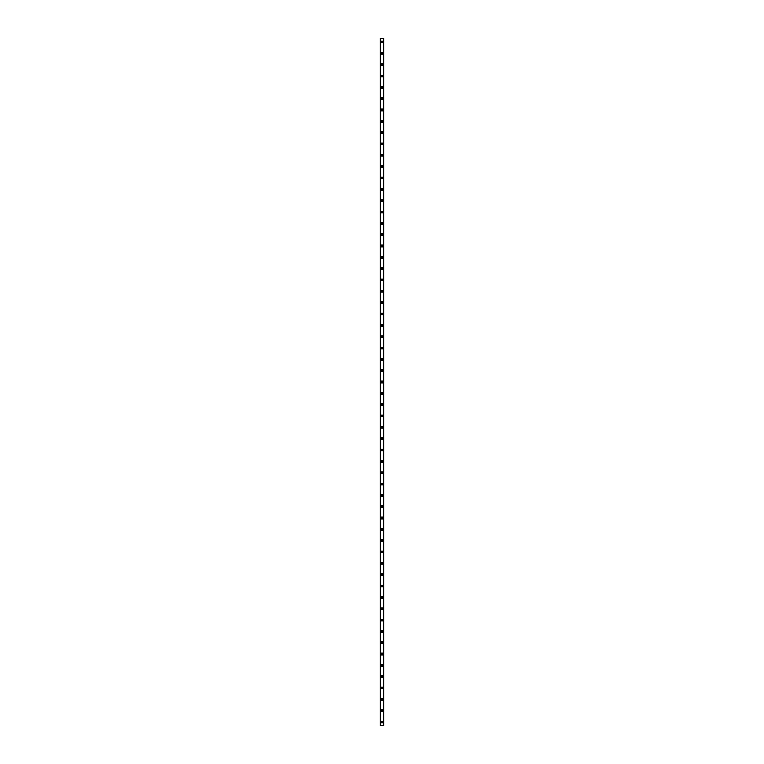 <?xml version="1.0" encoding="UTF-8"?>
<svg xmlns="http://www.w3.org/2000/svg" width="764" height="764" viewBox="0 0 764 764"><rect width="100%" height="100%" fill="white"/><g stroke="black" fill="none" stroke-linecap="round" stroke-linejoin="round"><path stroke-width="1.15" d="M381.102 722.018A0.898 0.898 0 0 1 382 721.12A0.898 0.898 0 0 1 382.898 722.018A0.898 0.898 0 0 1 382 722.916A0.898 0.898 0 0 1 381.102 722.018M381.102 710.692A0.898 0.898 0 0 1 382 709.794A0.898 0.898 0 0 1 382.898 710.692A0.898 0.898 0 0 1 382 711.59A0.898 0.898 0 0 1 381.102 710.692M381.102 699.356A0.898 0.898 0 0 1 382 698.458A0.898 0.898 0 0 1 382.898 699.356A0.898 0.898 0 0 1 382 700.254A0.898 0.898 0 0 1 381.102 699.356M381.102 688.02A0.898 0.898 0 0 1 382 687.122A0.898 0.898 0 0 1 382.898 688.02A0.898 0.898 0 0 1 382 688.918A0.898 0.898 0 0 1 381.102 688.02M381.102 676.684A0.898 0.898 0 0 1 382 675.787A0.898 0.898 0 0 1 382.898 676.684A0.898 0.898 0 0 1 382 677.582A0.898 0.898 0 0 1 381.102 676.684M381.102 665.349A0.898 0.898 0 0 1 382 664.451A0.898 0.898 0 0 1 382.898 665.349A0.898 0.898 0 0 1 382 666.246A0.898 0.898 0 0 1 381.102 665.349M381.102 654.022A0.898 0.898 0 0 1 382 653.124A0.898 0.898 0 0 1 382.898 654.022A0.898 0.898 0 0 1 382 654.91A0.898 0.898 0 0 1 381.102 654.022M381.102 642.686A0.898 0.898 0 0 1 382 641.789A0.898 0.898 0 0 1 382.898 642.686A0.898 0.898 0 0 1 382 643.584A0.898 0.898 0 0 1 381.102 642.686M381.102 631.351A0.898 0.898 0 0 1 382 630.453A0.898 0.898 0 0 1 382.898 631.351A0.898 0.898 0 0 1 382 632.248A0.898 0.898 0 0 1 381.102 631.351M381.102 620.015A0.898 0.898 0 0 1 382 619.117A0.898 0.898 0 0 1 382.898 620.015A0.898 0.898 0 0 1 382 620.912A0.898 0.898 0 0 1 381.102 620.015M381.102 608.679A0.898 0.898 0 0 1 382 607.781A0.898 0.898 0 0 1 382.898 608.679A0.898 0.898 0 0 1 382 609.576A0.898 0.898 0 0 1 381.102 608.679M381.102 597.343A0.898 0.898 0 0 1 382 596.445A0.898 0.898 0 0 1 382.898 597.343A0.898 0.898 0 0 1 382 598.241A0.898 0.898 0 0 1 381.102 597.343M381.102 586.017A0.898 0.898 0 0 1 382 585.119A0.898 0.898 0 0 1 382.898 586.017A0.898 0.898 0 0 1 382 586.914A0.898 0.898 0 0 1 381.102 586.017M381.102 574.681A0.898 0.898 0 0 1 382 573.783A0.898 0.898 0 0 1 382.898 574.681A0.898 0.898 0 0 1 382 575.578A0.898 0.898 0 0 1 381.102 574.681M381.102 563.345A0.898 0.898 0 0 1 382 562.447A0.898 0.898 0 0 1 382.898 563.345A0.898 0.898 0 0 1 382 564.243A0.898 0.898 0 0 1 381.102 563.345M381.102 552.009A0.898 0.898 0 0 1 382 551.111A0.898 0.898 0 0 1 382.898 552.009A0.898 0.898 0 0 1 382 552.907A0.898 0.898 0 0 1 381.102 552.009M381.102 540.673A0.898 0.898 0 0 1 382 539.776A0.898 0.898 0 0 1 382.898 540.673A0.898 0.898 0 0 1 382 541.571A0.898 0.898 0 0 1 381.102 540.673M381.102 529.347A0.898 0.898 0 0 1 382 528.449A0.898 0.898 0 0 1 382.898 529.347A0.898 0.898 0 0 1 382 530.245A0.898 0.898 0 0 1 381.102 529.347M381.102 518.011A0.898 0.898 0 0 1 382 517.113A0.898 0.898 0 0 1 382.898 518.011A0.898 0.898 0 0 1 382 518.909A0.898 0.898 0 0 1 381.102 518.011M381.102 506.675A0.898 0.898 0 0 1 382 505.778A0.898 0.898 0 0 1 382.898 506.675A0.898 0.898 0 0 1 382 507.573A0.898 0.898 0 0 1 381.102 506.675M381.102 495.339A0.898 0.898 0 0 1 382 494.442A0.898 0.898 0 0 1 382.898 495.339A0.898 0.898 0 0 1 382 496.237A0.898 0.898 0 0 1 381.102 495.339M381.102 484.004A0.898 0.898 0 0 1 382 483.106A0.898 0.898 0 0 1 382.898 484.004A0.898 0.898 0 0 1 382 484.901A0.898 0.898 0 0 1 381.102 484.004M381.102 472.677A0.898 0.898 0 0 1 382 471.78A0.898 0.898 0 0 1 382.898 472.677A0.898 0.898 0 0 1 382 473.565A0.898 0.898 0 0 1 381.102 472.677M381.102 461.341A0.898 0.898 0 0 1 382 460.444A0.898 0.898 0 0 1 382.898 461.341A0.898 0.898 0 0 1 382 462.239A0.898 0.898 0 0 1 381.102 461.341M381.102 450.006A0.898 0.898 0 0 1 382 449.108A0.898 0.898 0 0 1 382.898 450.006A0.898 0.898 0 0 1 382 450.903A0.898 0.898 0 0 1 381.102 450.006M381.102 438.67A0.898 0.898 0 0 1 382 437.772A0.898 0.898 0 0 1 382.898 438.67A0.898 0.898 0 0 1 382 439.567A0.898 0.898 0 0 1 381.102 438.67M381.102 427.334A0.898 0.898 0 0 1 382 426.436A0.898 0.898 0 0 1 382.898 427.334A0.898 0.898 0 0 1 382 428.232A0.898 0.898 0 0 1 381.102 427.334M381.102 415.998A0.898 0.898 0 0 1 382 415.1A0.898 0.898 0 0 1 382.898 415.998A0.898 0.898 0 0 1 382 416.896A0.898 0.898 0 0 1 381.102 415.998M381.102 404.672A0.898 0.898 0 0 1 382 403.774A0.898 0.898 0 0 1 382.898 404.672A0.898 0.898 0 0 1 382 405.569A0.898 0.898 0 0 1 381.102 404.672M381.102 393.336A0.898 0.898 0 0 1 382 392.438A0.898 0.898 0 0 1 382.898 393.336A0.898 0.898 0 0 1 382 394.234A0.898 0.898 0 0 1 381.102 393.336M381.102 382A0.898 0.898 0 0 1 382 381.102A0.898 0.898 0 0 1 382.898 382A0.898 0.898 0 0 1 382 382.898A0.898 0.898 0 0 1 381.102 382M381.102 370.664A0.898 0.898 0 0 1 382 369.766A0.898 0.898 0 0 1 382.898 370.664A0.898 0.898 0 0 1 382 371.562A0.898 0.898 0 0 1 381.102 370.664M381.102 359.328A0.898 0.898 0 0 1 382 358.431A0.898 0.898 0 0 1 382.898 359.328A0.898 0.898 0 0 1 382 360.226A0.898 0.898 0 0 1 381.102 359.328M381.102 348.002A0.898 0.898 0 0 1 382 347.104A0.898 0.898 0 0 1 382.898 348.002A0.898 0.898 0 0 1 382 348.9A0.898 0.898 0 0 1 381.102 348.002M381.102 336.666A0.898 0.898 0 0 1 382 335.768A0.898 0.898 0 0 1 382.898 336.666A0.898 0.898 0 0 1 382 337.564A0.898 0.898 0 0 1 381.102 336.666M381.102 325.33A0.898 0.898 0 0 1 382 324.433A0.898 0.898 0 0 1 382.898 325.33A0.898 0.898 0 0 1 382 326.228A0.898 0.898 0 0 1 381.102 325.33M381.102 313.994A0.898 0.898 0 0 1 382 313.097A0.898 0.898 0 0 1 382.898 313.994A0.898 0.898 0 0 1 382 314.892A0.898 0.898 0 0 1 381.102 313.994M381.102 302.659A0.898 0.898 0 0 1 382 301.761A0.898 0.898 0 0 1 382.898 302.659A0.898 0.898 0 0 1 382 303.556A0.898 0.898 0 0 1 381.102 302.659M381.102 291.323A0.898 0.898 0 0 1 382 290.435A0.898 0.898 0 0 1 382.898 291.323A0.898 0.898 0 0 1 382 292.22A0.898 0.898 0 0 1 381.102 291.323M381.102 279.996A0.898 0.898 0 0 1 382 279.099A0.898 0.898 0 0 1 382.898 279.996A0.898 0.898 0 0 1 382 280.894A0.898 0.898 0 0 1 381.102 279.996M381.102 268.661A0.898 0.898 0 0 1 382 267.763A0.898 0.898 0 0 1 382.898 268.661A0.898 0.898 0 0 1 382 269.558A0.898 0.898 0 0 1 381.102 268.661M381.102 257.325A0.898 0.898 0 0 1 382 256.427A0.898 0.898 0 0 1 382.898 257.325A0.898 0.898 0 0 1 382 258.222A0.898 0.898 0 0 1 381.102 257.325M381.102 245.989A0.898 0.898 0 0 1 382 245.091A0.898 0.898 0 0 1 382.898 245.989A0.898 0.898 0 0 1 382 246.887A0.898 0.898 0 0 1 381.102 245.989M381.102 234.653A0.898 0.898 0 0 1 382 233.755A0.898 0.898 0 0 1 382.898 234.653A0.898 0.898 0 0 1 382 235.551A0.898 0.898 0 0 1 381.102 234.653M381.102 223.327A0.898 0.898 0 0 1 382 222.429A0.898 0.898 0 0 1 382.898 223.327A0.898 0.898 0 0 1 382 224.224A0.898 0.898 0 0 1 381.102 223.327M381.102 211.991A0.898 0.898 0 0 1 382 211.093A0.898 0.898 0 0 1 382.898 211.991A0.898 0.898 0 0 1 382 212.889A0.898 0.898 0 0 1 381.102 211.991M381.102 200.655A0.898 0.898 0 0 1 382 199.757A0.898 0.898 0 0 1 382.898 200.655A0.898 0.898 0 0 1 382 201.553A0.898 0.898 0 0 1 381.102 200.655M381.102 189.319A0.898 0.898 0 0 1 382 188.422A0.898 0.898 0 0 1 382.898 189.319A0.898 0.898 0 0 1 382 190.217A0.898 0.898 0 0 1 381.102 189.319M381.102 177.983A0.898 0.898 0 0 1 382 177.086A0.898 0.898 0 0 1 382.898 177.983A0.898 0.898 0 0 1 382 178.881A0.898 0.898 0 0 1 381.102 177.983M381.102 166.657A0.898 0.898 0 0 1 382 165.759A0.898 0.898 0 0 1 382.898 166.657A0.898 0.898 0 0 1 382 167.555A0.898 0.898 0 0 1 381.102 166.657M381.102 155.321A0.898 0.898 0 0 1 382 154.423A0.898 0.898 0 0 1 382.898 155.321A0.898 0.898 0 0 1 382 156.219A0.898 0.898 0 0 1 381.102 155.321M381.102 143.985A0.898 0.898 0 0 1 382 143.088A0.898 0.898 0 0 1 382.898 143.985A0.898 0.898 0 0 1 382 144.883A0.898 0.898 0 0 1 381.102 143.985M381.102 132.649A0.898 0.898 0 0 1 382 131.752A0.898 0.898 0 0 1 382.898 132.649A0.898 0.898 0 0 1 382 133.547A0.898 0.898 0 0 1 381.102 132.649M381.102 121.314A0.898 0.898 0 0 1 382 120.416A0.898 0.898 0 0 1 382.898 121.314A0.898 0.898 0 0 1 382 122.211A0.898 0.898 0 0 1 381.102 121.314M381.102 109.978A0.898 0.898 0 0 1 382 109.09A0.898 0.898 0 0 1 382.898 109.978A0.898 0.898 0 0 1 382 110.875A0.898 0.898 0 0 1 381.102 109.978M381.102 98.651A0.898 0.898 0 0 1 382 97.754A0.898 0.898 0 0 1 382.898 98.651A0.898 0.898 0 0 1 382 99.549A0.898 0.898 0 0 1 381.102 98.651M381.102 87.316A0.898 0.898 0 0 1 382 86.418A0.898 0.898 0 0 1 382.898 87.316A0.898 0.898 0 0 1 382 88.213A0.898 0.898 0 0 1 381.102 87.316M381.102 75.98A0.898 0.898 0 0 1 382 75.082A0.898 0.898 0 0 1 382.898 75.98A0.898 0.898 0 0 1 382 76.877A0.898 0.898 0 0 1 381.102 75.98M381.102 64.644A0.898 0.898 0 0 1 382 63.746A0.898 0.898 0 0 1 382.898 64.644A0.898 0.898 0 0 1 382 65.542A0.898 0.898 0 0 1 381.102 64.644M381.102 53.308A0.898 0.898 0 0 1 382 52.41A0.898 0.898 0 0 1 382.898 53.308A0.898 0.898 0 0 1 382 54.206A0.898 0.898 0 0 1 381.102 53.308M381.102 41.982A0.898 0.898 0 0 1 382 41.084A0.898 0.898 0 0 1 382.898 41.982A0.898 0.898 0 0 1 382 42.88A0.898 0.898 0 0 1 381.102 41.982M383.843 38.2L380.109 38.2L380.109 725.8L383.891 725.8L383.891 38.2L383.843 725.8M383.604 725.8L383.604 38.2L383.614 725.8M380.386 725.8L380.396 38.2L380.386 725.8M380.109 38.2L380.109 725.8L380.109 38.2M380.415 38.2L380.415 725.8M383.585 38.2L383.585 725.8M383.891 38.2L383.891 725.8L383.891 38.2M380.157 38.2L380.157 725.8"/></g></svg>
